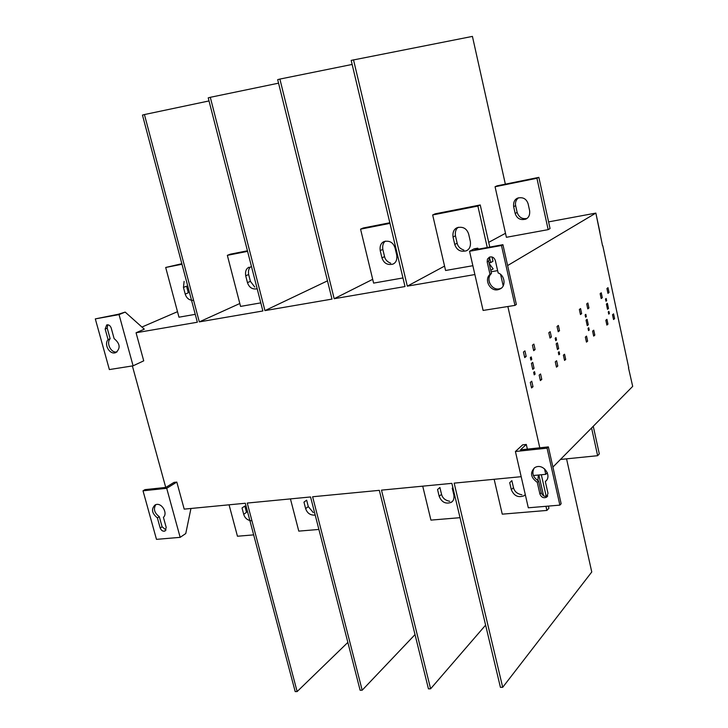 <?xml version="1.0" encoding="UTF-8"?>
<svg xmlns="http://www.w3.org/2000/svg" width="728" height="728" viewBox="0 0 728 728"><rect width="100%" height="100%" fill="white"/><g stroke="black" fill="none" stroke-linecap="round" stroke-linejoin="round"><path stroke-width="1.09" d="M531.795 359.432L530.912 360.114L530.348 357.603L531.231 356.911L531.795 359.432L530.794 359.568M535.098 374.156L534.225 374.865L533.66 372.363L534.534 371.653L535.098 374.156L534.097 374.292M556.529 340.012L555.728 340.64L555.191 338.229L556.001 337.601L556.529 340.012L555.619 340.14M559.65 354.136L558.849 354.782L558.321 352.379L559.122 351.733L559.65 354.136L558.74 354.263M586.331 316.625L585.612 317.19L585.112 314.906L585.831 314.341L586.331 316.625L585.512 316.744M589.225 330.021L588.515 330.594L588.024 328.319L588.734 327.736L589.225 330.021L588.415 330.139M606.633 300.691L605.969 301.21L605.505 299.008L606.169 298.489L606.633 300.691L605.887 300.8M609.391 313.577L608.726 314.114L608.262 311.921L608.917 311.384L609.391 313.577L608.635 313.686M607.971 324.169L606.87 325.079L605.832 320.229L606.934 319.328L607.971 324.169L606.715 324.351M614.596 318.637L613.531 319.528L612.512 314.742L613.577 313.859L614.596 318.637L613.376 318.819M609.027 292.501L607.944 293.339L606.925 288.516L608.007 287.687L609.027 292.501L607.807 292.692M602.302 297.688L601.192 298.553L600.145 293.666L601.264 292.82L602.302 297.688L601.046 297.889M588.952 307.999L587.787 308.899L586.704 303.894L587.878 303.003L588.952 307.999L587.633 308.199M594.822 335.144L593.666 336.109L592.592 331.131L593.748 330.184L594.822 335.144L593.493 335.335M587.633 341.141L586.45 342.133L585.358 337.091L586.54 336.109L587.633 341.141L586.277 341.332M581.663 313.622L580.462 314.56L579.361 309.482L580.571 308.563L581.663 313.622L580.307 313.832M558.212 331.731L557.047 326.453L558.367 325.452L559.523 330.721L558.212 331.731M558.039 330.94L559.523 330.721M565.711 359.441L564.537 360.415L563.381 355.173L564.555 354.208L565.711 359.441L564.364 359.623M557.794 366.048L556.465 367.158L555.282 361.843L556.62 360.742L557.794 366.048L556.265 366.257M551.369 337.019L550.013 338.065L548.83 332.705L550.186 331.677L551.369 337.019L549.831 337.237M533.679 350.678L532.441 345.163L533.879 344.08L535.107 349.567L533.679 350.678M533.478 349.804L535.107 349.567M541.787 379.406L540.376 380.589L539.148 375.12L540.567 373.955L541.787 379.406L540.158 379.625M526.189 356.456L524.715 357.594L523.45 352.006L524.934 350.878L526.189 356.456L524.506 356.693M531.549 387.951L530.303 382.4L531.759 381.199L533.005 386.741L531.549 387.951M531.322 386.95L533.005 386.741M608.499 308.508L607.507 309.309L606.397 304.086L607.389 303.303L608.499 308.508L607.38 308.681M588.297 324.752L587.223 325.607L586.049 320.184L587.123 319.337L588.297 324.752L587.077 324.934M534.052 368.35L532.741 369.396L531.404 363.436L532.714 362.389L534.052 368.35L532.55 368.55M558.658 348.576L557.457 349.54L556.192 343.816L557.393 342.861L558.658 348.576L557.284 348.767M385.467 241.105C383.183 242.697 382.309 245.463 382.828 249.395L384.557 256.602C385.221 259.65 387.269 261.853 390.709 263.208M396.742 255.137C397.27 259.723 396.014 262.708 392.965 264.091C387.514 265.401 383.838 263.318 381.945 257.858L380.207 250.623C379.661 245.973 380.953 242.943 384.093 241.559C389.526 240.34 393.166 242.442 395.013 247.857L396.742 255.137M389.971 223.359L360.56 229.147L363.245 227.991L389.826 222.759M402.966 277.95L373.61 283.101L360.56 229.147M250.805 266.739C248.794 268.232 248.075 270.834 248.657 274.529L250.405 281.354L254.791 287.087M257.184 288.798L257.148 288.807C252.37 289.598 249.131 287.542 247.465 282.628L245.7 275.785C245.081 271.307 246.219 268.45 249.122 267.194M247.584 251.36L227.345 255.337L230.357 254.163L247.438 250.796M260.797 302.866L240.568 306.406L227.345 255.337M193.621 300.418C189.326 300.427 186.532 298.316 185.231 294.094L183.456 287.424L184.12 281.354M183.456 287.424L186.55 286.168L188.306 292.811L185.231 294.094M181.982 264.264L165.693 267.467L181.836 263.718M195.25 314.341L178.97 317.199L165.693 267.467M602.538 245.764L595.859 213.095L548.594 221.885L595.859 213.095L599.963 232.414L595.859 213.095L548.594 221.885M524.196 495.695C518.318 497.979 514.032 495.986 511.329 489.707L509.718 482.7L511.857 480.635L513.467 487.614C514.423 491.509 517.235 493.893 521.903 494.785M494.148 479.288L502.256 514.159L546.901 510.437L548.921 508.262L548.43 506.096M546.901 510.437L545.964 506.306M543.579 495.804L538.856 474.984M546.237 496.405L541.332 474.747M560.46 459.459L597.633 455.701L599.308 453.899L593.265 426.271M597.633 455.701L591.573 427.982M537.255 482.309C530.676 477.55 529.802 472.681 534.652 467.704C543.07 462.28 552.679 476.194 545.327 481.554L548.002 493.347L546.564 497.206C543.579 498.416 541.368 497.37 539.93 494.066L537.255 482.309L538.584 480.971L541.241 492.701C542.606 495.914 544.762 496.987 547.711 495.932M534.216 468.004C531.531 473.091 532.987 477.413 538.584 480.971M545.327 481.554L546.591 480.262M520.465 449.849L548.375 446.892L561.151 503.73L559.887 505.123L528.31 507.798L515.415 451.506L522.649 444.844L526.298 444.453L520.465 449.849M559.887 505.123L547.065 448.166L515.415 451.506M548.375 446.892L547.065 448.166M537.883 480.635L538.356 475.029M526.298 444.453L527.363 449.121M532.76 472.854L533.369 475.511L545.773 474.319L544.526 468.823M251.952 520.82C247.693 520.493 244.936 518.318 243.698 514.305L242.024 507.998L244.836 506.051L246.501 512.339L243.698 514.305M229.065 504.804L237.455 536.236L253.672 534.88M157.394 517.899C151.788 513.295 151.024 508.972 155.119 504.941C161.316 501.61 168.25 513.131 163.418 517.335L166.221 527.481L165.056 531.003C162.945 531.631 161.325 530.639 160.187 528.018L157.394 517.899L159.305 516.68L162.098 526.772L166.039 530.011M155.783 504.677C153.208 508.981 154.382 512.985 159.305 516.68M166.703 488.306L143.016 490.809L156.484 539.357L180.162 537.346L166.703 488.306L176.813 482.082L184.193 509.127L245.291 503.248L295.195 691.6L297.142 691.564L247.256 503.057L310.565 496.96L360.123 690.262L362.18 690.217L312.621 496.76L379.324 490.344L428.446 688.852L430.612 688.806L381.499 490.135L451.861 483.356L500.427 687.359L502.702 687.314L591.764 571.99L566.557 458.84M190.954 508.472L185.758 533.551L180.162 537.346M143.016 490.809L144.954 489.635L165.811 487.423L174.019 482.382L176.813 482.082M315.206 515.078C310.428 515.442 307.234 513.285 305.633 508.608L303.967 502.147L306.643 500.163L308.299 506.615L313.322 512.639M290.436 498.898L298.78 531.121L318.891 529.447M452.234 488.133L453.863 494.985C454.336 498.544 453.489 500.973 451.342 502.293C445.791 504.331 441.741 502.347 439.193 496.341L437.555 489.525L439.903 487.487L441.532 494.276C442.506 498.089 445.236 500.418 449.713 501.274M422.722 486.168L430.931 520.111L460.032 517.681M430.612 688.806L485.612 625.115M362.18 690.217L415.024 634.598M297.142 691.564L347.857 642.415M107.78 324.779L107.216 328.164L110.137 338.757C105.97 342.915 110.984 353.471 117.026 351.906M108.081 339.639L105.151 329.029L106.716 324.925C108.718 324.506 110.201 325.525 111.184 327.973L114.123 338.602C120.129 343.607 120.712 348.257 115.87 352.561C109.664 355.337 103.613 344.144 108.081 339.639L110.137 338.757M118.282 314.269L95.313 318.891L119.046 314.605L133.097 365.82L143.725 360.842L136.063 332.76L144.299 329.174L125.18 312.094L118.282 314.269M125.18 312.094L119.046 314.605M95.313 318.891L109.373 369.569L133.097 365.82M505.35 184.148L472.426 36.4L505.35 184.148L472.426 36.4L505.35 184.148L472.426 36.4L351.178 60.397L405.014 286.55L334.179 298.717L279.889 79.07L277.686 79.652L331.995 299.099L264.947 310.619L210.301 97.306L208.226 97.852L262.872 310.974L199.308 321.894L144.435 114.56L142.461 115.079L197.343 322.231L136.063 332.76M458.322 227.263C455.91 228.92 454.954 231.768 455.446 235.79L457.157 243.207C457.848 246.483 460.078 248.767 463.845 250.068M470.37 241.569C470.852 246.237 469.524 249.304 466.375 250.769C460.587 252.243 456.711 250.132 454.745 244.444L453.025 237C452.525 232.259 453.899 229.156 457.157 227.691C462.917 226.317 466.757 228.446 468.659 234.079L470.37 241.569M432.669 214.96L435.162 213.832L480.234 204.959L477.868 206.07L432.669 214.96L445.582 270.488L472.854 265.711M489.498 257.357L490.69 262.59L492.983 261.27L492.01 256.966M489.771 247.074L480.234 204.959M487.269 247.52L477.868 206.07M490.69 262.59L489.07 262.872M528.128 203.858L529.629 210.665C530.03 214.924 528.765 217.727 525.834 219.092C520.475 220.493 516.916 218.609 515.16 213.441L513.65 206.661C513.24 202.348 514.541 199.499 517.572 198.134C522.913 196.833 526.435 198.744 528.128 203.858M518.509 197.779C515.97 199.909 515.015 202.539 515.642 205.669L517.144 212.421C518.946 217.372 522.222 219.365 526.963 218.4M495.067 186.75L497.115 185.822L538.866 177.359L536.927 178.269L495.067 186.75L506.397 237.292L548.166 229.638L536.927 178.269M548.166 229.638L550.05 228.556L538.866 177.359M489.853 256.984L488.661 261.079L491.473 273.473C484.821 279.142 492.519 292.483 501.128 288.188L501.201 288.151M487.187 261.925L487.442 259.113L489.416 257.148C492.201 256.374 494.175 257.494 495.331 260.488L498.152 272.954C505.014 275.184 506.315 286.832 499.69 289.089C491.054 293.393 483.337 280.025 490.008 274.347L487.187 261.925L488.661 261.079M491.473 273.473L490.008 274.347M469.551 251.269L483.101 310.437L514.951 305.396L501.474 245.5L502.921 244.69L474.774 249.786L477.768 248.175L474.065 248.839L469.551 251.269L501.474 245.5M490.763 270.325L493.165 268.914L489.243 263.627M478.469 249.113L477.768 248.175M488.898 280.062L489.58 283.065M502.921 244.69L516.361 304.45L514.951 305.396M505.496 233.297L488.697 242.342M444.562 266.102L407.325 286.149L353.499 59.787M474.884 274.547L407.325 286.149M497.634 270.634L491.091 271.762M507.616 265.565L595.859 213.095L599.963 232.414L595.859 213.095M132.378 365.929L165.729 487.432M502.702 687.314L454.163 483.137L521.184 476.685M539.785 447.802L507.862 306.515M503.175 285.767L500.6 274.374M628.482 367.831L632.687 386.386L552.916 467.085M547.356 472.709L545.773 474.319M628.737 367.795L602.793 245.718M177.496 311.684L141.924 327.054M209.018 100.937L144.435 114.56M239.821 303.512L199.308 321.894M278.56 83.165L210.301 97.306M327.482 280.853L264.947 310.619M352.134 64.446L279.889 79.07M372.7 279.334L334.179 298.717M384.557 256.602L381.945 257.858M382.828 249.395L380.207 250.623M250.405 281.354L247.465 282.628M248.657 274.529L245.7 275.785M513.467 487.614L511.329 489.707M539.93 494.066L541.241 492.701M160.187 528.018L162.098 526.772M308.299 506.615L305.633 508.608M441.532 494.276L439.193 496.341M107.216 328.164L105.151 329.029M457.157 243.207L454.745 244.444M455.446 235.79L453.025 237M517.144 212.421L515.16 213.441M515.642 205.669L513.65 206.661M393.448 263.845L392.638 264.246M525.279 494.549L524.051 495.795M547.62 496.096L546.564 497.206M452.752 500.973L451.178 502.411M467.112 250.35L466.02 250.933M526.526 218.709L525.516 219.246M501.128 288.188L499.69 289.089"/></g></svg>
